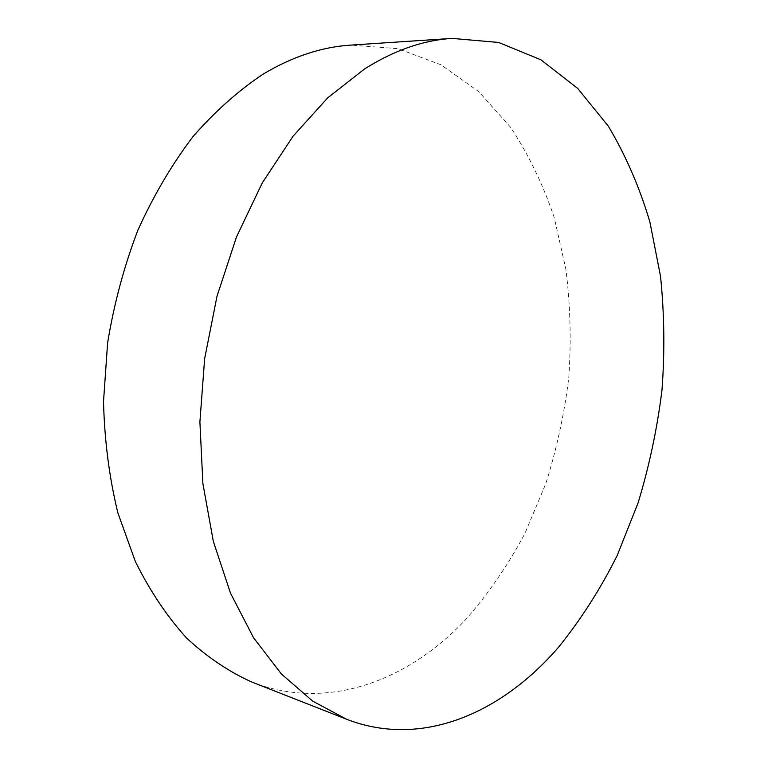 <?xml version="1.0" encoding="UTF-8"?>
<svg xmlns="http://www.w3.org/2000/svg" width="768" height="768" viewBox="0 0 768 768"><rect width="100%" height="100%" fill="white"/><g stroke="black" fill="none" stroke-linecap="round" stroke-linejoin="round"><path stroke-width="0.58" stroke-dasharray="3.84 2.88" d="M251.981 682.099C327.936 711.754 408.749 680.544 466.032 619.2C488.438 593.587 508.032 565.075 524.803 533.683L545.674 483.984C556.694 449.242 564.413 413.674 568.819 377.251C571.315 340.723 570.326 304.646 565.843 269.021L554.208 217.555C543.149 184.694 528.576 154.56 510.47 127.152L478.685 91.546L440.88 64.752L397.882 48.672L350.966 45.091"/><path stroke-width="1.15" d="M558.701 647.03C580.925 619.488 600.413 589.018 617.146 555.619L638.083 502.915C649.248 466.166 657.206 428.592 661.968 390.192C664.867 351.686 664.378 313.661 660.499 276.125L649.853 221.837C639.523 187.152 625.69 155.29 608.362 126.24L577.69 88.397L540.864 59.789L498.634 42.461L452.179 38.4C423.302 40.176 394.118 50.342 364.646 68.89L327.667 97.891L293.069 136.195L262.243 182.976L236.515 236.909L217.018 296.189L204.643 358.666L199.901 421.93L202.886 483.581L213.322 541.334L230.525 593.242L253.584 637.795L281.366 673.949L312.701 701.126L346.397 719.184C421.93 748.598 501.907 713.04 558.701 647.03M452.179 38.4L350.966 45.091C321.917 46.906 292.762 56.506 263.52 73.891C238.666 90.355 215.146 111.274 192.96 136.637C171.936 164.362 153.59 195.494 137.933 230.045C124.157 266.102 114.048 303.706 107.616 342.845L103.517 401.549C104.486 440.419 109.267 477.504 117.85 512.803L135.35 561.514C149.99 590.995 167.069 616.502 186.586 638.045C207.149 657.101 228.941 671.789 251.981 682.099L346.397 719.184"/></g></svg>
